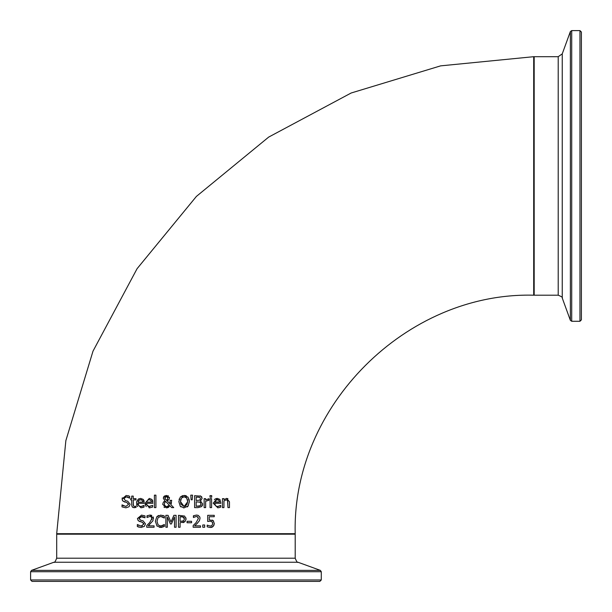 <?xml version="1.0" encoding="UTF-8"?>
<svg xmlns="http://www.w3.org/2000/svg" width="612" height="612" viewBox="0 0 612 612"><rect width="100%" height="100%" fill="white"/><g stroke="black" fill="none" stroke-linecap="round" stroke-linejoin="round"><path stroke-width="0.92" d="M213.083 520.582L214.307 523.459L213.259 526.328L210.329 527.498L207.208 526.825L207.208 525.134L210.36 526.113L212.081 525.394L212.685 523.451L212.012 521.73L210.054 521.179L207.697 521.47L207.697 515.319L214.238 515.319L214.238 516.719L209.235 516.719L209.235 519.902L213.083 520.582L213.657 521.149M212.242 520.101L212.754 520.353M212.012 521.73L211.63 521.478M212.685 523.451L212.509 522.403M212.678 526.825L212.012 527.177M212.004 527.184L211.033 527.452M214.307 523.459L213.856 525.456M207.697 521.47L207.697 515.319L214.238 515.319M210.36 526.113L212.081 525.394M207.208 526.825L207.208 525.134M138.021 503.293L138.266 504.801L139.528 506.201L140.982 506.499L144.057 505.42L144.057 507.065L140.997 507.815L136.499 503.186L136.706 501.488L138.465 498.994L140.63 498.413L143.223 499.407L144.218 503.293L138.021 503.293L138.802 505.673M140.982 506.499L141.862 506.407M138.832 505.703L139.75 506.3M143.659 499.989L143.95 500.631M143.958 500.647L144.141 501.412M137.662 506.598L136.943 505.535M136.82 505.229L136.606 504.464M141.999 500.096L141.433 499.774M140.959 499.675L138.756 500.356L138.021 502.146L142.749 502.146L142.611 501.113M138.312 500.991L138.06 501.825M139.582 499.805L138.756 500.356M138.021 502.146L142.749 502.146L142.236 500.348L140.546 499.652M142.818 506.109L143.965 505.42M144.057 507.065L142.688 507.562M150.039 507.807L149.014 507.792M146.306 506.614L145.564 505.52M145.396 505.068L145.189 504.143M152.686 507.065L149.626 507.815L145.128 503.186L149.259 498.413L151.852 499.407L152.847 503.293L146.65 503.293L146.895 504.801L148.846 506.43L152.686 505.42L152.587 507.096M152.289 499.996L152.579 500.631M152.595 500.662L152.778 501.465M149.458 506.499L152.595 505.42M146.658 502.108L151.378 502.146L150.866 500.348L149.175 499.652L147.385 500.356L146.65 502.146L151.378 502.146L150.866 500.348L149.175 499.652M148.211 499.805L147.385 500.356M127.663 501.174L130.126 504.212L129.048 506.744L125.934 507.822L122.017 506.897L122.017 504.908L122.882 505.504M126.531 496.86L125.192 496.99M123.823 498.244L125.315 500.578L127.763 501.205M128.75 497.564L127.395 496.998M127.158 502.682L122.882 501.044L122.109 498.887L126.225 495.475M128.03 495.674L128.436 495.781M122.109 498.887L122.278 497.831M122.392 500.31L122.186 499.706M122.132 504.908L125.82 506.453L128.474 504.464L128.367 503.745M122.989 505.573L123.762 505.986M126.118 495.475L129.667 496.248L129.667 498.145L126.225 496.845L123.762 498.719M124.848 502.092L122.882 501.044M128.474 504.464L127.005 502.636M122.017 506.897L122.017 504.908M155.915 495.154L155.915 507.616L154.4 507.616L154.4 495.154L155.915 495.154M131.725 496.095L131.725 498.665L131.725 496.095L133.232 496.095L133.232 498.665L136.002 498.665L136.002 499.912L133.232 499.912L133.439 505.91L134.709 506.476L136.002 506.185L136.002 507.532L132.942 507.478M134.334 507.784L132.452 507.126L131.794 505.764L131.725 499.912L130.708 499.912L130.708 498.665L131.725 498.665M133.232 504.173L133.439 505.91M134.709 506.476L135.918 506.185M130.708 499.912L130.708 498.665M131.725 504.869L131.725 499.912M188.343 505.749L184.12 507.861L180.272 506.239L178.849 501.649L180.28 497.051L184.12 495.437L188.136 497.265M189.016 499.002L189.399 501.649L187.968 506.239M187.968 497.051L189.399 501.649M187.601 506.614L187.111 507.004M184.12 507.861L183.309 507.815M181.068 506.966L180.486 506.461M184.549 495.452L185.015 495.498M185.497 495.59L186.43 495.911M180.28 497.051L182.736 495.59M179.079 499.514L179.247 498.933M186.767 498.046L184.128 496.806L181.481 498.046L180.502 501.649L184.128 506.491L187.746 501.649L186.568 497.808M186.232 497.495L184.587 496.837L182.697 497.074M182.628 497.105L182.124 497.403M187.708 502.467L187.501 499.622M180.831 499.323L180.517 501.243M180.502 501.649L180.823 503.967M180.945 504.296L184.128 506.491M184.923 506.415L187.501 503.722M167.451 499.583L167.803 497.411M167.321 496.76L166.395 496.439L164.858 498.122L166.418 500.31L167.612 499.338M165.171 499.208L164.858 498.122L166.418 500.31M167.902 498.061L166.395 496.439L165.814 496.539M165.515 496.699L164.988 497.395M165.829 506.376L166.854 506.56L169.34 505.198L165.661 501.427L164.529 502.888M164.345 503.951L164.552 505.091L165.791 506.361L166.854 506.56L169.34 505.198L165.661 501.427L164.827 502.261L164.36 504.257M164.406 504.602L164.559 505.091M171.505 502.827L170.863 504.663L173.724 507.616L171.674 507.616L170.037 505.902L166.418 507.861L162.693 504.334L163.404 502.146L164.896 500.861L163.297 498.199L164.62 495.919M163.496 497.204L164.115 496.294L166.456 495.437L169.47 497.908L169.004 499.53L167.168 500.876L169.983 503.775L170.113 502.345M170.136 500.364L171.704 500.325L170.863 504.663M167.872 495.689L168.453 496.003M169.409 497.349L169.463 497.755M164.796 507.562L163.917 507.034M168.805 507.134L168.246 507.47M167.504 507.738L166.418 507.861M169.47 497.908L169.004 499.53M169.983 503.775L170.136 500.325M171.674 507.616L170.037 505.902M192.543 495.154L192.199 499.797L191.12 499.797L190.768 495.154L192.543 495.154M191.12 499.797L190.768 495.154M200.453 500.983L202.687 503.951L201.447 506.644L198.013 507.616L194.593 507.616L194.593 495.689L200.889 496.171L202.121 498.375L200.453 500.922L200.851 501.113M201.555 496.669L201.914 497.242M200.101 495.858L200.606 496.034M202.549 504.999L202.029 506.04M200.507 502.46L199.336 501.924M200.828 505.03L201.034 504.02L200.063 502.161L196.177 501.855L196.177 506.262L200.17 505.757L200.713 505.221M196.177 506.262L198.525 506.223M198.755 506.208L199.397 506.101M196.177 500.532L199.803 500.134L200.468 498.596L199.864 497.349L196.177 497.043L196.177 500.532L199.803 500.134L200.468 498.596L199.864 497.349L197.699 497.043M200.17 505.757L201.034 504.02M208.891 498.711L208.891 500.279L205.647 501.266L205.647 507.616L204.14 507.616L204.14 498.665L205.647 498.665L205.647 499.996L208.891 498.711M208.814 500.279L207.996 500.211M210.084 507.616L210.084 498.665L211.591 498.665L211.591 507.616L210.084 507.616M211.698 495.613L211.698 497.173L209.993 497.173L209.993 495.613L211.698 495.613M209.993 497.173L209.993 495.613M217.849 507.815L213.19 503.186L217.321 498.413L219.915 499.407L220.909 503.293L214.713 503.293L215.493 505.665M219.563 507.509L217.688 507.815M214.713 503.293L214.957 504.785L216.197 506.193L217.673 506.499L220.748 505.42L220.748 507.065L219.387 507.562M217.711 506.499L218.545 506.415M215.562 505.734L216.411 506.285M214.361 499.675L214.781 499.27M215.21 498.964L216.862 498.436M218.79 500.188L218.124 499.774M217.643 499.675L215.256 500.585M214.751 501.817L219.44 502.146L219.318 501.182M216.273 499.805L214.713 502.146L219.44 502.146L218.928 500.348L217.237 499.652M219.509 506.109L220.657 505.42M141.869 516.49L139.085 518.356L140.645 520.215L143.086 520.843L145.457 523.849L144.371 526.374L141.02 527.46M139.184 527.223L137.348 526.534L137.348 524.538L141.143 526.091L142.313 525.945M141.257 527.46L137.348 526.534L137.348 524.538M138.281 525.188L138.672 525.417M141.143 526.091L143.805 524.094L143.675 523.329M142.481 522.319L141.296 522.005M143.805 524.094L142.336 522.273L138.205 520.674L137.432 518.517L141.571 515.113M140.179 521.73L138.205 520.674L137.432 518.517M139.115 518.724L139.222 519.137M141.441 515.113L144.99 515.885L144.99 517.775L140.538 516.612M139.811 516.964L139.1 518.15M143.705 517.002L142.65 516.612M226.356 498.428L227.932 498.673M227.955 507.616L227.664 500.509L226.264 499.843L223.946 500.922L223.946 507.616L222.439 507.616L222.439 498.665L223.946 498.665L223.946 499.66L226.662 498.413L229.462 501.802L229.462 507.616L227.955 507.616L227.488 500.264M227.664 500.509L226.264 499.843M159.87 525.991L163.006 525.501L164.383 524.538L164.383 526.435L159.449 527.337M157.055 526.113L155.341 521.217M160.673 527.46L156.84 525.892M155.341 521.294L156.833 516.75L160.788 515.113M157.169 516.406L158.692 515.457M160.704 515.113L164.383 516.115L164.383 518.027L163.718 517.561M162.8 515.419L164.383 516.115M164.261 518.027L160.696 516.459L158.057 517.691L156.993 521.294L158.095 524.897L160.696 526.091L164.268 524.538M162.914 517.033L160.696 516.459M164.383 526.435L161.346 527.437M149.535 524.629L148.226 525.869L154.086 525.869L154.086 527.246L146.727 527.246L146.788 525.501M151.768 519.626L151.378 516.933L149.917 516.452L146.979 517.484L146.979 515.786L150.032 515.067L151.791 515.396M153.344 516.964L152.969 520.736L148.226 525.869M146.979 517.484L147.347 515.625M151.378 516.933L150.781 516.589M149.917 516.452L147.071 517.484M150.032 515.067L153.589 518.349M146.727 527.246L146.727 525.555L149.611 522.686L151.967 518.433M186.025 519.259L185.949 519.795M185.207 521.34L184.319 522.105M186.04 518.915L185 521.562L180.089 522.801L180.089 527.246L178.505 527.246L178.505 515.319L184.625 516.069L186.04 518.915L185.895 517.783M183.539 522.487L182.965 522.656M183.531 517.148L180.089 516.696L180.089 521.447L183.715 520.736L184.388 518.968L182.927 516.865M182.009 516.712L181.542 516.696M184.388 518.968L184.204 517.951M184.181 517.897L183.761 517.324M180.089 521.447L183.6 520.843M171.008 521.959L173.885 515.319L176.088 515.319L176.088 527.246L174.504 527.246L174.504 516.972L171.391 523.964L170.427 523.964L167.344 516.972L167.344 527.246L165.867 527.246L165.867 515.319L168.032 515.319L171.008 521.959L173.885 515.319M170.427 523.964L167.344 516.972M191.579 521.302L191.579 522.755L187.065 522.755L187.065 521.302L191.579 521.302M187.065 522.755L187.065 521.302M197.814 522.77L194.662 525.869L200.522 525.869L200.522 527.246L193.162 527.246L193.162 525.555L196.047 522.686L198.403 518.433L197.814 516.933L196.353 516.452L193.415 517.484L193.415 515.786L196.467 515.067L198.058 515.327L199.734 516.865L200.025 518.349L199.405 520.736L196.88 523.75M196.467 515.067L198.219 515.388M199.818 517.071L199.933 517.454M193.415 517.484L193.667 515.671M198.403 518.433L197.163 516.574M196.353 516.452L193.507 517.484M193.162 527.246L193.162 525.555M204.676 524.966L204.676 527.246L202.763 527.246L202.763 524.966L204.676 524.966M202.763 527.246L202.763 524.966M533.702 56.694L533.702 295.198C406.269 291.909 291.916 406.238 295.198 533.702L56.694 533.702L65.859 440.64L93.001 351.158L137.08 268.691L196.406 196.406L268.691 137.08L351.158 93.001L440.64 65.859L533.702 56.694M289.468 533.702L62.416 533.702M294.716 533.702L57.168 533.702L56.694 534.177L295.198 534.177L294.716 533.702M32.031 581.4L319.854 581.4L321.285 579.969L30.6 579.969L32.031 581.4M315.524 581.4L36.36 581.4M579.969 30.6L579.969 321.285L581.4 319.854L581.4 32.031L579.969 30.6L571.715 30.6L570.369 31.541L570.369 320.344L562.244 298.021L562.244 53.871L558.213 56.694L534.177 56.694L533.702 57.168M581.4 32.031L581.4 36.36M562.244 53.871L570.369 31.541M30.6 579.969L30.6 571.715L321.285 571.715L320.344 570.369L31.541 570.369L53.871 562.244L298.021 562.244C297.531 562.971 296.591 561.625 295.198 558.213L56.694 558.213L56.694 534.177M558.213 56.694L558.213 295.198L534.177 295.198L534.177 56.694M579.969 321.285L571.715 321.285L571.715 30.6M295.198 558.213L295.198 534.177M321.285 579.969L321.285 571.715M30.6 571.715L31.541 570.369M298.021 562.244L320.344 570.369M53.871 562.244C54.361 562.971 55.302 561.625 56.694 558.213M534.177 295.198L533.702 294.716M571.715 321.285L570.369 320.344M562.244 298.021C562.971 297.531 561.625 296.591 558.213 295.198"/></g></svg>
